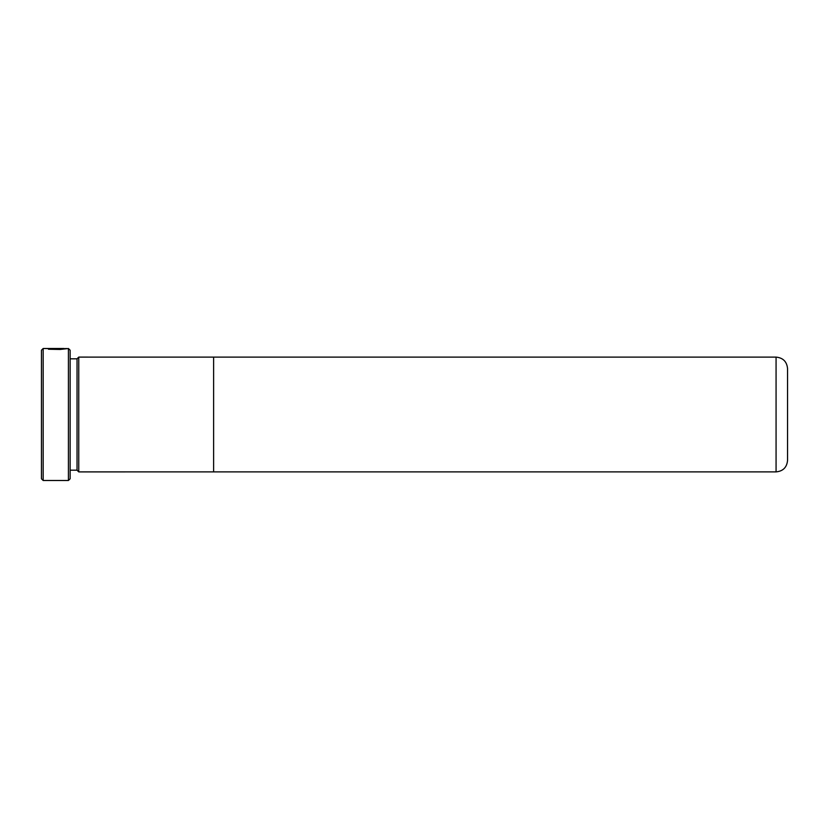 <?xml version="1.0" encoding="UTF-8"?>
<svg xmlns="http://www.w3.org/2000/svg" width="829" height="829" viewBox="0 0 829 829"><rect width="100%" height="100%" fill="white"/><g stroke="black" fill="none" stroke-linecap="round" stroke-linejoin="round"><path stroke-width="1.24" d="M43.17 480.499L41.45 478.779L41.45 350.221L43.17 348.501L43.17 480.499L68.424 480.499L68.424 348.501L60.196 349.465L48.486 349.237L64.175 348.501L43.17 348.501M68.424 348.501L70.144 350.221L70.144 478.779L68.424 480.499M776.068 471.888C783.042 471.214 786.866 467.39 787.55 460.416L787.55 368.584C786.866 361.61 783.042 357.786 776.068 357.112L776.068 471.888L78.755 471.898L77.035 470.178L77.035 358.822L70.144 358.822M78.755 471.898L78.755 357.102L77.035 358.822M776.068 357.112L213.623 357.112L213.623 471.888L213.623 357.112L78.755 357.102M64.268 348.708L66.403 348.501M56.559 348.854C57.978 348.781 57.978 348.708 56.559 348.657L56.559 348.543C60.828 348.646 60.828 348.833 56.559 349.113L56.559 348.854C57.978 348.781 57.978 348.708 56.559 348.657L44.497 348.543L56.559 348.543C60.828 348.646 60.828 348.833 56.559 349.113M77.035 470.178L70.144 470.178"/></g></svg>

